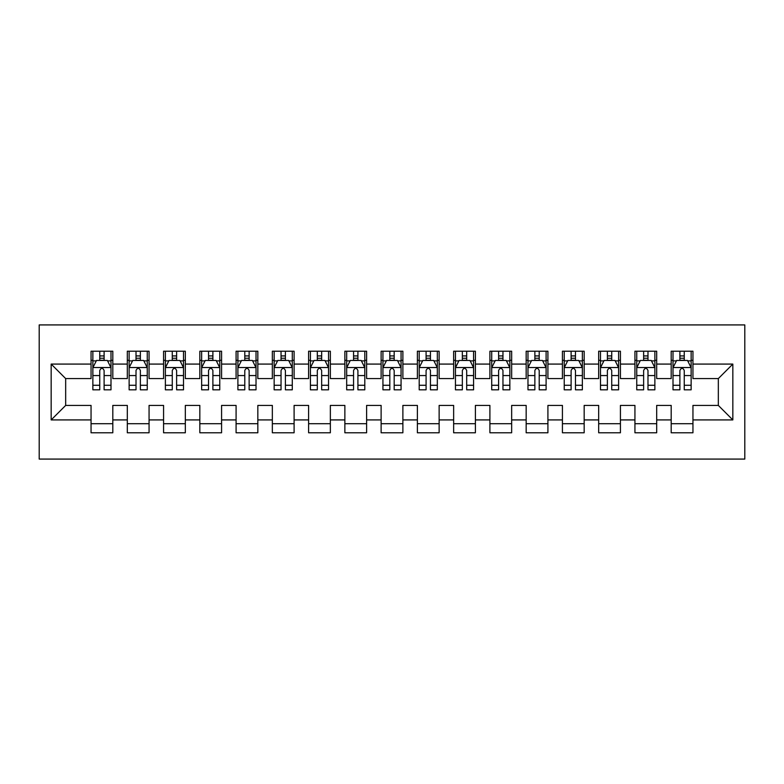 <?xml version="1.0" encoding="UTF-8"?>
<svg xmlns="http://www.w3.org/2000/svg" width="784" height="784" viewBox="0 0 784 784"><rect width="100%" height="100%" fill="white"/><g stroke="black" fill="none" stroke-linecap="round" stroke-linejoin="round"><path stroke-width="1.18" d="M39.2 459.081L744.8 459.081L744.8 324.919L39.2 324.919L39.2 459.081M51.166 419.92L51.166 364.08L91.052 364.08L91.052 378.584L65.67 378.584L65.67 405.416L51.166 419.92L91.052 419.92L91.052 432.788L112.808 432.788L112.808 419.92L127.312 419.92L127.312 432.788L149.068 432.788L149.068 419.92L163.572 419.92L163.572 432.788L185.328 432.788L185.328 419.92L199.832 419.92L199.832 432.788L221.578 432.788L221.578 419.92L236.082 419.92L236.082 432.788L257.838 432.788L257.838 419.92L272.342 419.92L272.342 432.788L294.098 432.788L294.098 419.92L308.602 419.92L308.602 432.788L330.358 432.788L330.358 419.92L344.862 419.92L344.862 432.788L366.618 432.788L366.618 419.92L381.122 419.92L381.122 432.788L402.878 432.788L402.878 419.92L417.382 419.92L417.382 432.788L439.138 432.788L439.138 419.92L453.642 419.92L453.642 432.788L475.398 432.788L475.398 419.92L489.902 419.92L489.902 432.788L511.658 432.788L511.658 419.92L526.162 419.92L526.162 432.788L547.918 432.788L547.918 419.92L562.422 419.92L562.422 432.788L584.168 432.788L584.168 419.92L598.672 419.92L598.672 432.788L620.428 432.788L620.428 419.92L634.932 419.92L634.932 432.788L656.688 432.788L656.688 419.92L671.192 419.92L671.192 432.788L692.948 432.788L692.948 405.416L718.33 405.416L718.33 378.584L692.948 378.584L692.948 364.08L732.834 364.08L732.834 419.92L692.948 419.92M692.948 364.08L692.948 351.212L671.192 351.212L671.192 364.08L656.688 364.08L656.688 351.212L634.932 351.212L634.932 364.08L620.428 364.08L620.428 351.212L598.672 351.212L598.672 364.08L584.168 364.08L584.168 351.212L562.422 351.212L562.422 364.08L547.918 364.08L547.918 351.212L526.162 351.212L526.162 364.08L511.658 364.08L511.658 351.212L489.902 351.212L489.902 364.08L475.398 364.08L475.398 351.212L453.642 351.212L453.642 364.08L439.138 364.08L439.138 351.212L417.382 351.212L417.382 364.08L402.878 364.08L402.878 351.212L381.122 351.212L381.122 364.08L366.618 364.08L366.618 351.212L344.862 351.212L344.862 364.08L330.358 364.08L330.358 351.212L308.602 351.212L308.602 364.08L294.098 364.08L294.098 351.212L272.342 351.212L272.342 364.08L257.838 364.08L257.838 351.212L236.082 351.212L236.082 364.08L221.578 364.08L221.578 351.212L199.832 351.212L199.832 364.08L185.328 364.08L185.328 351.212L163.572 351.212L163.572 364.08L149.068 364.08L149.068 351.212L127.312 351.212L127.312 364.08L112.808 364.08L112.808 351.212L91.052 351.212L91.052 364.08M656.688 419.92L656.688 405.416L671.192 405.416L671.192 419.92M732.834 364.08L718.33 378.584M620.428 419.92L620.428 405.416L634.932 405.416L634.932 419.92M671.192 364.08L671.192 378.584L656.688 378.584L656.688 364.08M584.168 419.92L584.168 405.416L598.672 405.416L598.672 419.92M634.932 364.08L634.932 378.584L620.428 378.584L620.428 364.08M547.918 419.92L547.918 405.416L562.422 405.416L562.422 419.92M598.672 364.08L598.672 378.584L584.168 378.584L584.168 364.08M511.658 419.92L511.658 405.416L526.162 405.416L526.162 419.92M562.422 364.08L562.422 378.584L547.918 378.584L547.918 364.08M475.398 419.92L475.398 405.416L489.902 405.416L489.902 419.92M526.162 364.08L526.162 378.584L511.658 378.584L511.658 364.08M439.138 419.92L439.138 405.416L453.642 405.416L453.642 419.92M489.902 364.08L489.902 378.584L475.398 378.584L475.398 364.08M402.878 419.92L402.878 405.416L417.382 405.416L417.382 419.92M453.642 364.08L453.642 378.584L439.138 378.584L439.138 364.08M366.618 419.92L366.618 405.416L381.122 405.416L381.122 419.92M417.382 364.08L417.382 378.584L402.878 378.584L402.878 364.08M330.358 419.92L330.358 405.416L344.862 405.416L344.862 419.92M381.122 364.08L381.122 378.584L366.618 378.584L366.618 364.08M294.098 419.92L294.098 405.416L308.602 405.416L308.602 419.92M344.862 364.08L344.862 378.584L330.358 378.584L330.358 364.08M257.838 419.92L257.838 405.416L272.342 405.416L272.342 419.92M308.602 364.08L308.602 378.584L294.098 378.584L294.098 364.08M221.578 419.92L221.578 405.416L236.082 405.416L236.082 419.92M272.342 364.08L272.342 378.584L257.838 378.584L257.838 364.08M185.328 419.92L185.328 405.416L199.832 405.416L199.832 419.92M236.082 364.08L236.082 378.584L221.578 378.584L221.578 364.08M149.068 419.92L149.068 405.416L163.572 405.416L163.572 419.92M199.832 364.08L199.832 378.584L185.328 378.584L185.328 364.08M112.808 419.92L112.808 405.416L127.312 405.416L127.312 419.92M163.572 364.08L163.572 378.584L149.068 378.584L149.068 364.08M65.67 405.416L91.052 405.416L91.052 419.92M127.312 364.08L127.312 378.584L112.808 378.584L112.808 364.08M671.192 360.277L673.005 360.277M691.135 360.277L692.948 360.277M634.932 360.277L636.745 360.277M654.875 360.277L656.688 360.277M598.672 360.277L600.485 360.277M618.615 360.277L620.428 360.277M562.422 360.277L564.235 360.277M582.355 360.277L584.168 360.277M526.162 360.277L527.975 360.277M546.105 360.277L547.918 360.277M489.902 360.277L491.715 360.277M509.845 360.277L511.658 360.277M453.642 360.277L455.455 360.277M473.585 360.277L475.398 360.277M417.382 360.277L419.195 360.277M437.325 360.277L439.138 360.277M381.122 360.277L382.935 360.277M401.065 360.277L402.878 360.277M344.862 360.277L346.675 360.277M364.805 360.277L366.618 360.277M308.602 360.277L310.415 360.277M328.545 360.277L330.358 360.277M272.342 360.277L274.155 360.277M292.285 360.277L294.098 360.277M236.082 360.277L237.895 360.277M256.025 360.277L257.838 360.277M199.832 360.277L201.645 360.277M219.765 360.277L221.578 360.277M163.572 360.277L165.385 360.277M183.515 360.277L185.328 360.277M127.312 360.277L129.125 360.277M147.255 360.277L149.068 360.277M91.052 360.277L92.865 360.277M110.995 360.277L112.808 360.277M91.052 423.723L112.808 423.723M127.312 423.723L149.068 423.723M163.572 423.723L185.328 423.723M199.832 423.723L221.578 423.723M236.082 423.723L257.838 423.723M272.342 423.723L294.098 423.723M308.602 423.723L330.358 423.723M344.862 423.723L366.618 423.723M381.122 423.723L402.878 423.723M417.382 423.723L439.138 423.723M453.642 423.723L475.398 423.723M489.902 423.723L511.658 423.723M526.162 423.723L547.918 423.723M562.422 423.723L584.168 423.723M598.672 423.723L620.428 423.723M634.932 423.723L656.688 423.723M671.192 423.723L692.948 423.723M51.166 364.08L65.67 378.584M718.33 405.416L732.834 419.92M104.105 355.926L99.754 355.926M110.995 385.277L104.105 385.277L104.105 389.824L110.995 389.824L110.995 367.706L107.369 360.454L96.491 360.454L92.865 367.706L92.865 389.824L99.754 389.824L99.754 385.277L92.865 385.277M92.865 367.706L92.865 351.212M110.995 367.706L110.995 351.212M99.754 360.454L99.754 351.212M104.105 351.212L104.105 360.454M104.105 385.277L104.105 370.43C102.655 367.627 101.205 367.627 99.754 370.43L99.754 385.277M104.105 360.277L99.754 360.277M140.365 355.926L136.014 355.926M147.255 385.277L140.365 385.277L140.365 389.824L147.255 389.824L147.255 367.706L143.629 360.454L132.751 360.454L129.125 367.706L129.125 389.824L136.014 389.824L136.014 385.277L129.125 385.277M129.125 367.706L129.125 351.212M147.255 367.706L147.255 351.212M136.014 360.454L136.014 351.212M140.365 351.212L140.365 360.454M140.365 385.277L140.365 370.43C138.915 367.627 137.465 367.627 136.014 370.43L136.014 385.277M140.365 360.277L136.014 360.277M176.625 355.926L172.274 355.926M183.515 385.277L176.625 385.277L176.625 389.824L183.515 389.824L183.515 367.706L179.889 360.454L169.011 360.454L165.385 367.706L165.385 389.824L172.274 389.824L172.274 385.277L165.385 385.277M165.385 367.706L165.385 351.212M183.515 367.706L183.515 351.212M172.274 360.454L172.274 351.212M176.625 351.212L176.625 360.454M176.625 385.277L176.625 370.43C175.175 367.627 173.725 367.627 172.274 370.43L172.274 385.277M176.625 360.277L172.274 360.277M212.885 355.926L208.534 355.926M219.765 385.277L212.885 385.277L212.885 389.824L219.765 389.824L219.765 367.706L216.139 360.454L205.271 360.454L201.645 367.706L201.645 389.824L208.534 389.824L208.534 385.277L201.645 385.277M201.645 367.706L201.645 351.212M219.765 367.706L219.765 351.212M208.534 360.454L208.534 351.212M212.885 351.212L212.885 360.454M212.885 385.277L212.885 370.43C211.435 367.627 209.985 367.627 208.534 370.43L208.534 385.277M212.885 360.277L208.534 360.277M249.136 355.926L244.784 355.926M256.025 385.277L249.136 385.277L249.136 389.824L256.025 389.824L256.025 367.706L252.399 360.454L241.521 360.454L237.895 367.706L237.895 389.824L244.784 389.824L244.784 385.277L237.895 385.277M237.895 367.706L237.895 351.212M256.025 367.706L256.025 351.212M244.784 360.454L244.784 351.212M249.136 351.212L249.136 360.454M249.136 385.277L249.136 370.43C247.695 367.627 246.245 367.627 244.784 370.43L244.784 385.277M249.136 360.277L244.784 360.277M285.396 355.926L281.044 355.926M292.285 385.277L285.396 385.277L285.396 389.824L292.285 389.824L292.285 367.706L288.659 360.454L277.781 360.454L274.155 367.706L274.155 389.824L281.044 389.824L281.044 385.277L274.155 385.277M274.155 367.706L274.155 351.212M292.285 367.706L292.285 351.212M281.044 360.454L281.044 351.212M285.396 351.212L285.396 360.454M285.396 385.277L285.396 370.43C283.955 367.627 282.505 367.627 281.044 370.43L281.044 385.277M285.396 360.277L281.044 360.277M321.656 355.926L317.304 355.926M328.545 385.277L321.656 385.277L321.656 389.824L328.545 389.824L328.545 367.706L324.919 360.454L314.041 360.454L310.415 367.706L310.415 389.824L317.304 389.824L317.304 385.277L310.415 385.277M310.415 367.706L310.415 351.212M328.545 367.706L328.545 351.212M317.304 360.454L317.304 351.212M321.656 351.212L321.656 360.454M321.656 385.277L321.656 370.43C320.205 367.627 318.755 367.627 317.304 370.43L317.304 385.277M321.656 360.277L317.304 360.277M357.916 355.926L353.564 355.926M364.805 385.277L357.916 385.277L357.916 389.824L364.805 389.824L364.805 367.706L361.179 360.454L350.301 360.454L346.675 367.706L346.675 389.824L353.564 389.824L353.564 385.277L346.675 385.277M346.675 367.706L346.675 351.212M364.805 367.706L364.805 351.212M353.564 360.454L353.564 351.212M357.916 351.212L357.916 360.454M357.916 385.277L357.916 370.43C356.465 367.627 355.015 367.627 353.564 370.43L353.564 385.277M357.916 360.277L353.564 360.277M394.176 355.926L389.824 355.926M401.065 385.277L394.176 385.277L394.176 389.824L401.065 389.824L401.065 367.706L397.439 360.454L386.561 360.454L382.935 367.706L382.935 389.824L389.824 389.824L389.824 385.277L382.935 385.277M382.935 367.706L382.935 351.212M401.065 367.706L401.065 351.212M389.824 360.454L389.824 351.212M394.176 351.212L394.176 360.454M394.176 385.277L394.176 370.43C392.725 367.627 391.275 367.627 389.824 370.43L389.824 385.277M394.176 360.277L389.824 360.277M430.436 355.926L426.084 355.926M437.325 385.277L430.436 385.277L430.436 389.824L437.325 389.824L437.325 367.706L433.699 360.454L422.821 360.454L419.195 367.706L419.195 389.824L426.084 389.824L426.084 385.277L419.195 385.277M419.195 367.706L419.195 351.212M437.325 367.706L437.325 351.212M426.084 360.454L426.084 351.212M430.436 351.212L430.436 360.454M430.436 385.277L430.436 370.43C428.985 367.627 427.535 367.627 426.084 370.43L426.084 385.277M430.436 360.277L426.084 360.277M466.696 355.926L462.344 355.926M473.585 385.277L466.696 385.277L466.696 389.824L473.585 389.824L473.585 367.706L469.959 360.454L459.081 360.454L455.455 367.706L455.455 389.824L462.344 389.824L462.344 385.277L455.455 385.277M455.455 367.706L455.455 351.212M473.585 367.706L473.585 351.212M462.344 360.454L462.344 351.212M466.696 351.212L466.696 360.454M466.696 385.277L466.696 370.43C465.245 367.627 463.795 367.627 462.344 370.43L462.344 385.277M466.696 360.277L462.344 360.277M502.956 355.926L498.604 355.926M509.845 385.277L502.956 385.277L502.956 389.824L509.845 389.824L509.845 367.706L506.219 360.454L495.341 360.454L491.715 367.706L491.715 389.824L498.604 389.824L498.604 385.277L491.715 385.277M491.715 367.706L491.715 351.212M509.845 367.706L509.845 351.212M498.604 360.454L498.604 351.212M502.956 351.212L502.956 360.454M502.956 385.277L502.956 370.43C501.505 367.627 500.055 367.627 498.604 370.43L498.604 385.277M502.956 360.277L498.604 360.277M539.216 355.926L534.864 355.926M546.105 385.277L539.216 385.277L539.216 389.824L546.105 389.824L546.105 367.706L542.479 360.454L531.601 360.454L527.975 367.706L527.975 389.824L534.864 389.824L534.864 385.277L527.975 385.277M527.975 367.706L527.975 351.212M546.105 367.706L546.105 351.212M534.864 360.454L534.864 351.212M539.216 351.212L539.216 360.454M539.216 385.277L539.216 370.43C537.765 367.627 536.315 367.627 534.864 370.43L534.864 385.277M539.216 360.277L534.864 360.277M575.466 355.926L571.115 355.926M582.355 385.277L575.466 385.277L575.466 389.824L582.355 389.824L582.355 367.706L578.729 360.454L567.861 360.454L564.235 367.706L564.235 389.824L571.115 389.824L571.115 385.277L564.235 385.277M564.235 367.706L564.235 351.212M582.355 367.706L582.355 351.212M571.115 360.454L571.115 351.212M575.466 351.212L575.466 360.454M575.466 385.277L575.466 370.43C574.025 367.627 572.575 367.627 571.115 370.43L571.115 385.277M575.466 360.277L571.115 360.277M611.726 355.926L607.375 355.926M618.615 385.277L611.726 385.277L611.726 389.824L618.615 389.824L618.615 367.706L614.989 360.454L604.111 360.454L600.485 367.706L600.485 389.824L607.375 389.824L607.375 385.277L600.485 385.277M600.485 367.706L600.485 351.212M618.615 367.706L618.615 351.212M607.375 360.454L607.375 351.212M611.726 351.212L611.726 360.454M611.726 385.277L611.726 370.43C610.285 367.627 608.835 367.627 607.375 370.43L607.375 385.277M611.726 360.277L607.375 360.277M647.986 355.926L643.635 355.926M654.875 385.277L647.986 385.277L647.986 389.824L654.875 389.824L654.875 367.706L651.249 360.454L640.371 360.454L636.745 367.706L636.745 389.824L643.635 389.824L643.635 385.277L636.745 385.277M636.745 367.706L636.745 351.212M654.875 367.706L654.875 351.212M643.635 360.454L643.635 351.212M647.986 351.212L647.986 360.454M647.986 385.277L647.986 370.43C646.535 367.627 645.085 367.627 643.635 370.43L643.635 385.277M647.986 360.277L643.635 360.277M684.246 355.926L679.895 355.926M691.135 385.277L684.246 385.277L684.246 389.824L691.135 389.824L691.135 367.706L687.509 360.454L676.631 360.454L673.005 367.706L673.005 389.824L679.895 389.824L679.895 385.277L673.005 385.277M673.005 367.706L673.005 351.212M691.135 367.706L691.135 351.212M679.895 360.454L679.895 351.212M684.246 351.212L684.246 360.454M684.246 385.277L684.246 370.43C682.795 367.627 681.345 367.627 679.895 370.43L679.895 385.277M684.246 360.277L679.895 360.277M110.907 367.529L92.953 367.529M92.865 360.885L96.275 360.885M107.584 360.885L110.995 360.885M99.754 375.556L92.865 375.556M110.995 375.556L104.105 375.556M104.105 358.229L99.754 358.229M147.157 367.529L129.213 367.529M129.125 360.885L132.535 360.885M143.844 360.885L147.255 360.885M136.014 375.556L129.125 375.556M147.255 375.556L140.365 375.556M140.365 358.229L136.014 358.229M183.417 367.529L165.473 367.529M165.385 360.885L168.785 360.885M180.104 360.885L183.515 360.885M172.274 375.556L165.385 375.556M183.515 375.556L176.625 375.556M176.625 358.229L172.274 358.229M219.677 367.529L201.733 367.529M201.645 360.885L205.045 360.885M216.364 360.885L219.765 360.885M208.534 375.556L201.645 375.556M219.765 375.556L212.885 375.556M212.885 358.229L208.534 358.229M255.937 367.529L237.993 367.529M237.895 360.885L241.305 360.885M252.624 360.885L256.025 360.885M244.784 375.556L237.895 375.556M256.025 375.556L249.136 375.556M249.136 358.229L244.784 358.229M292.197 367.529L274.253 367.529M274.155 360.885L277.565 360.885M288.875 360.885L292.285 360.885M281.044 375.556L274.155 375.556M292.285 375.556L285.396 375.556M285.396 358.229L281.044 358.229M328.457 367.529L310.503 367.529M310.415 360.885L313.825 360.885M325.135 360.885L328.545 360.885M317.304 375.556L310.415 375.556M328.545 375.556L321.656 375.556M321.656 358.229L317.304 358.229M364.717 367.529L346.763 367.529M346.675 360.885L350.085 360.885M361.395 360.885L364.805 360.885M353.564 375.556L346.675 375.556M364.805 375.556L357.916 375.556M357.916 358.229L353.564 358.229M400.977 367.529L383.023 367.529M382.935 360.885L386.345 360.885M397.655 360.885L401.065 360.885M389.824 375.556L382.935 375.556M401.065 375.556L394.176 375.556M394.176 358.229L389.824 358.229M437.237 367.529L419.283 367.529M419.195 360.885L422.605 360.885M433.915 360.885L437.325 360.885M426.084 375.556L419.195 375.556M437.325 375.556L430.436 375.556M430.436 358.229L426.084 358.229M473.497 367.529L455.543 367.529M455.455 360.885L458.865 360.885M470.175 360.885L473.585 360.885M462.344 375.556L455.455 375.556M473.585 375.556L466.696 375.556M466.696 358.229L462.344 358.229M509.747 367.529L491.803 367.529M491.715 360.885L495.125 360.885M506.435 360.885L509.845 360.885M498.604 375.556L491.715 375.556M509.845 375.556L502.956 375.556M502.956 358.229L498.604 358.229M546.007 367.529L528.063 367.529M527.975 360.885L531.376 360.885M542.695 360.885L546.105 360.885M534.864 375.556L527.975 375.556M546.105 375.556L539.216 375.556M539.216 358.229L534.864 358.229M582.267 367.529L564.323 367.529M564.235 360.885L567.636 360.885M578.955 360.885L582.355 360.885M571.115 375.556L564.235 375.556M582.355 375.556L575.466 375.556M575.466 358.229L571.115 358.229M618.527 367.529L600.583 367.529M600.485 360.885L603.896 360.885M615.215 360.885L618.615 360.885M607.375 375.556L600.485 375.556M618.615 375.556L611.726 375.556M611.726 358.229L607.375 358.229M654.787 367.529L636.843 367.529M636.745 360.885L640.156 360.885M651.465 360.885L654.875 360.885M643.635 375.556L636.745 375.556M654.875 375.556L647.986 375.556M647.986 358.229L643.635 358.229M691.047 367.529L673.093 367.529M673.005 360.885L676.416 360.885M687.725 360.885L691.135 360.885M679.895 375.556L673.005 375.556M691.135 375.556L684.246 375.556M684.246 358.229L679.895 358.229"/></g></svg>
